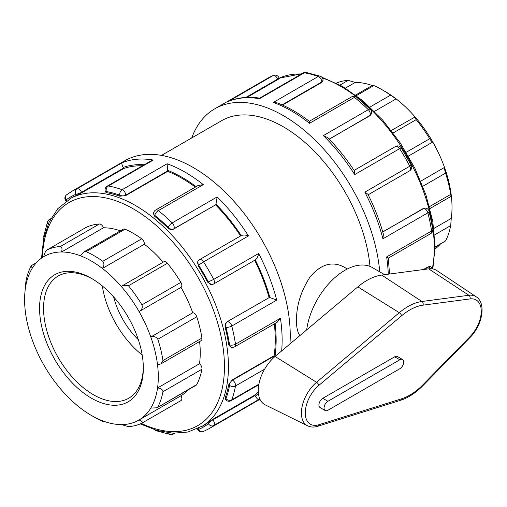 <?xml version="1.0" encoding="UTF-8"?>
<svg xmlns="http://www.w3.org/2000/svg" width="507" height="507" viewBox="0 0 507 507"><rect width="100%" height="100%" fill="white"/><g stroke="black" fill="none" stroke-linecap="round" stroke-linejoin="round"><path stroke-width="0.76" d="M275.086 356.465A30.591 17.663 120 0 0 259.007 383.634A30.591 17.663 120 0 0 265.18 404.839L307.635 425.842A27.555 15.907 120 0 1 302.071 406.741A27.555 15.907 120 0 1 316.552 382.272A2.82 1.223 49.9 0 1 318.884 385.352L401.626 315.76A2.82 1.223 -130.1 0 0 399.294 312.68L316.552 382.272L275.086 356.465L357.822 286.873A58.007 33.494 120 0 1 381.701 275.067L428.662 268.843A30.591 17.663 120 0 1 436.736 270.491L476.155 296.753A27.555 15.907 120 0 0 468.88 295.27A2.82 2.104 82.5 0 1 470.052 298.921A24.735 14.285 -60 0 1 481.257 311.298A24.735 14.285 -60 0 1 470.052 336.616L423.098 384.617A52.151 30.109 -60 0 1 401.626 398.787L318.884 424.733A24.735 14.285 -60 0 1 305.29 412.894A24.735 14.285 -60 0 1 318.884 385.352M325.183 410.512L320.037 407.546A5.482 3.169 -60 0 1 319.201 403.147A5.482 3.169 -60 0 1 322.782 398.318L394.68 356.808A5.482 3.169 -60 0 1 397.425 356.535L402.571 359.507A5.482 3.169 120 0 0 399.827 359.774L327.928 401.291A5.482 3.169 120 0 0 324.347 406.12A5.482 3.169 120 0 0 325.183 410.512A5.482 3.169 120 0 0 327.928 410.239L399.827 368.728A5.482 3.169 120 0 0 403.414 363.899A5.482 3.169 120 0 0 402.571 359.507M384.642 274.674L372.341 267.569A54.832 31.656 120 0 0 333.048 279.3A54.832 31.656 120 0 0 306.672 329.899M435.101 247.251L445.552 240.926L435.107 246.953M434.575 234.906L450.698 225.596L451.268 218.397L433.865 228.448M450.698 225.596A98.776 57.025 60 0 1 445.552 240.926M157.043 407.786L196.171 385.2A4.233 2.446 60 0 0 196.773 384.553L157.043 407.786L150.794 408.091A94.543 54.585 60 0 1 139.064 419.961C141.852 421.044 142.816 422.097 141.947 423.111L180.974 400.581A4.233 2.446 60 0 1 180.891 400.625L142.093 423.022M141.947 423.111A98.776 57.025 -120 0 1 128.467 426.634L121.369 424.593A94.543 54.585 60 0 0 139.064 419.961L181.005 395.745A4.233 2.446 60 0 1 180.974 400.581M196.773 384.553A98.776 57.025 -120 0 0 201.919 369.229A4.233 2.446 60 0 0 199.498 363.76A94.543 54.585 -120 0 0 199.593 341.547M157.823 407.045A98.776 57.025 -120 0 0 162.969 391.715L201.919 369.229M121.369 424.593A94.543 54.585 60 0 1 102.389 420.753C104.265 421.837 104.398 422.065 102.775 421.444L103.922 421.824L104.461 421.513M102.389 420.753A94.543 54.585 60 0 1 91.45 415.48L94.441 417.21A98.776 57.025 -120 0 0 102.775 421.444M91.45 415.48A94.543 54.585 60 0 1 80.512 408.122A94.543 54.585 60 0 1 61.537 390.048A94.543 54.585 60 0 1 43.836 364.983A94.543 54.585 60 0 1 32.112 339.57A94.543 54.585 60 0 1 25.35 311.647A94.543 54.585 60 0 1 25.35 288.603L25.92 281.404A98.776 57.025 -120 0 1 31.066 266.074L31.491 265.535L32.112 268.482A94.543 54.585 60 0 1 43.836 256.612C44.312 253.646 45.351 251.44 46.942 250.008L85.892 227.523A4.233 2.446 60 0 0 85.816 227.567L46.942 250.008A98.776 57.025 -120 0 1 60.422 246.484C62.038 247.08 62.405 248.912 61.537 251.985L103.479 227.77A4.233 2.446 60 0 0 99.372 223.999A98.776 57.025 -120 0 0 85.892 227.523M336.363 83.116A98.776 57.025 60 0 1 348.157 80.366L340.051 85.043M372.157 85.487A94.543 54.585 -120 0 0 355.249 82.407L348.157 80.366M356.408 95.627L373.843 85.556L372.702 85.176L355.616 95.037M373.843 85.556A98.776 57.025 60 0 1 382.177 89.79A98.776 57.025 60 0 1 390.504 95.177L369.977 107.028M393.159 132.948L416.196 119.646C414.58 117.542 414.213 116.642 415.081 116.952A94.543 54.585 -120 0 0 396.106 98.878L390.504 95.177M374.47 111.369L396.106 98.878A94.543 54.585 -120 0 0 385.168 91.52L382.177 89.79M355.249 82.407L345.368 88.117M43.836 256.612A94.543 54.585 60 0 1 61.537 251.985A94.543 54.585 60 0 1 80.512 255.82L83.737 252.004L86.114 251.675L125.064 229.189A4.233 2.446 60 0 0 123.302 229.164L83.737 252.004M391.277 130.483L415.081 116.952A94.543 54.585 -120 0 1 432.782 142.017C432.306 142.271 431.267 141.174 429.676 138.741L406.177 152.303M416.196 119.646A98.776 57.025 60 0 1 429.676 138.741M80.512 255.82A94.543 54.585 60 0 1 102.389 268.45L144.33 244.235A4.233 2.446 60 0 0 141.726 238.81L102.775 261.295C104.398 263.38 104.265 265.763 102.389 268.45A94.543 54.585 60 0 1 121.369 286.525L122.776 285.498L128.467 285.764L167.411 263.279A4.233 2.446 60 0 0 163.837 261.789L122.776 285.498M102.775 261.295A98.776 57.025 -120 0 0 86.114 251.675M141.726 238.81A98.776 57.025 -120 0 0 125.064 229.189M422.813 186.265L445.552 173.141C444.702 170.276 444.354 168.375 444.512 167.43L420.753 181.145M445.552 173.141A98.776 57.025 60 0 1 450.698 194.409L429.48 206.66M451.268 218.397A94.543 54.585 -120 0 0 451.268 195.353A94.543 54.585 -120 0 0 444.512 167.43A94.543 54.585 -120 0 0 432.782 142.017L408.401 156.093M180.891 282.367L141.947 304.859C142.816 307.717 141.852 309.961 139.064 311.59A94.543 54.585 60 0 1 150.794 337.003C153.9 336.065 156.245 336.813 157.823 339.259L196.773 316.767A4.233 2.446 60 0 0 192.736 312.787A94.543 54.585 -120 0 0 181.005 287.374A4.233 2.446 60 0 0 180.891 282.367A98.776 57.025 -120 0 0 167.411 263.279M196.773 316.767A98.776 57.025 -120 0 1 201.919 338.042L162.969 360.528L160.871 363.906L157.55 364.932A94.543 54.585 60 0 0 150.794 337.003L192.736 312.787M162.969 360.528A98.776 57.025 -120 0 0 157.823 339.259M121.369 286.525A94.543 54.585 60 0 1 139.064 311.59L181.005 287.374M141.947 304.859A98.776 57.025 -120 0 0 128.467 285.764M435.082 248.88A94.543 54.585 -120 0 0 440.196 244.317M181.005 395.745A94.543 54.585 -120 0 0 188.42 389.674M120.387 230.843A94.543 54.585 -120 0 0 103.479 227.77M163.184 262.17A94.543 54.585 -120 0 0 144.33 244.235M25.35 288.603A94.543 54.585 60 0 1 32.112 268.482M157.55 364.932A94.543 54.585 60 0 1 157.55 387.969C160.814 388.28 162.62 389.528 162.969 391.715M199.498 363.76L157.55 387.969A94.543 54.585 60 0 1 150.794 408.091M450.698 194.409C451.072 196.608 451.262 196.925 451.268 195.353L451.16 196.304L429.974 208.535M201.919 338.042A4.233 2.446 60 0 1 201.102 340.679L160.871 363.906M299.865 335.621C297.577 332.294 296.443 327.307 296.462 320.652C296.443 305.385 301.006 290.79 310.145 276.866C320.747 264.293 331.914 260.953 343.645 266.834L347.358 268.976M143.335 368.24A73.376 42.366 -120 0 0 91.45 278.375A73.376 42.366 -120 0 0 39.565 308.332A73.376 42.366 -120 0 0 91.45 398.198A73.376 42.366 -120 0 0 143.335 368.24M143.323 367.074A70.555 40.731 60 0 1 128.721 398.236A70.555 40.731 60 0 1 58.172 357.505A70.555 40.731 60 0 1 58.172 276.036A70.555 40.731 60 0 1 92.458 278.97M102.332 285.992A70.555 40.731 -120 0 0 142.182 355.008M279.268 78.541L278.977 77.799A4.233 0.894 158.8 0 1 277.621 79.098A4.233 2.446 -120 0 0 273.077 75.581A137.074 79.143 60 0 0 267.816 78.186L273.4 75.423A4.233 3.448 67.3 0 0 273.077 75.581L228.727 101.254C238.106 97.458 248.424 96.419 259.679 98.143L259.47 98.726L304.409 72.786A4.233 3.112 -80.1 0 1 306.12 72.444L306.12 72.444A4.233 4.233 0 0 0 303.281 72.951L259.622 98.155M379.73 271.841A137.074 79.143 -120 0 0 315.804 140.838A137.074 79.143 -120 0 0 214.772 108.809A137.074 79.143 -120 0 0 191.747 137.929M50.808 218.713L49.464 219.493A4.233 2.446 60 0 1 50.485 219.309M49.464 219.493A4.233 4.233 0 0 0 47.607 221.698L47.607 221.698A4.233 3.112 20.1 0 0 48.095 224.316M66.759 200.74L66.119 199.942A4.233 0.894 141.2 0 0 65.815 200.867L66.081 201.203M289.947 343.961A137.074 79.143 -120 0 0 290.238 335.438A137.074 79.143 -120 0 0 230.406 197.496A137.074 79.143 -120 0 0 124.773 160.77L71.728 191.393A137.074 79.143 -120 0 1 76.988 188.794A4.233 2.446 60 0 1 81.532 192.311L123.48 168.09A4.233 2.446 -120 0 0 123.182 167.437C121.965 164.756 121.541 163.229 121.927 162.848L76.988 188.794A4.233 3.448 67.3 0 0 75.949 194.27A132.84 76.696 60 0 0 66.119 199.942A4.233 3.448 -127.3 0 1 66.544 194.846L66.544 194.846A4.233 4.233 0 0 0 65.815 200.867M43.995 237.086A4.233 2.858 -169.7 0 1 43.817 235.825L43.817 235.825A4.233 4.233 0 0 0 43.875 237.612M123.48 168.09L123.664 168.578L81.722 192.793L76.399 195.429A131.592 75.974 -120 0 0 71.474 197.869L57.861 208.599L49.109 222.066L43.621 238.778L41.536 258.126M278.476 78.762C279.706 78.293 279.484 78.566 277.811 79.58L246.966 97.388M306.12 72.444L320.247 76.227A4.233 2.858 109.7 0 0 318.263 76.494L273.324 102.439L277.24 102.883C287.995 107.015 298.693 113.162 309.327 121.325L309.283 121.319M81.722 192.793L81.532 192.311A4.233 0.894 158.8 0 1 75.949 194.27L76.399 195.429M153.26 160.047L150.845 160.96L107.192 186.164A4.233 2.446 60 0 1 108.321 185.993L153.26 160.047A137.074 79.143 -120 0 0 121.927 162.848M119.741 196.19L125.723 195.588L125.723 195.151L167.671 170.935A4.233 2.446 -120 0 0 167.627 170.32L167.114 163.761L122.174 189.707A4.233 2.446 60 0 1 125.723 195.151A4.233 2.446 180 0 1 119.741 195.151A132.84 76.696 60 0 0 106.312 191.557A4.233 0.894 158.8 0 1 105.361 191.361L105.646 192.102L106.762 192.717L106.312 191.557A4.233 3.112 -80.1 0 1 108.321 185.993A137.074 79.143 -120 0 1 122.174 189.707A4.233 2.858 109.7 0 0 119.741 195.151L119.741 196.19A131.592 75.974 -120 0 0 106.762 192.717M308.991 122.383C309.34 120.786 309.511 121.097 309.504 123.328L354.444 97.382A4.233 2.446 -120 0 0 351.769 96.793L309.308 121.306M282.082 104.879L321.818 81.944L321.818 82.375L323.054 80.214A4.233 2.446 180 0 1 321.818 81.944A4.233 2.446 -120 0 0 318.263 76.494A137.074 79.143 60 0 0 304.409 72.786A4.233 2.446 -120 0 0 303.281 72.951M356.522 97.148L370.275 109.341A4.233 1.502 134.4 0 0 368.297 109.67A137.074 79.143 60 0 0 354.444 97.382A4.233 1.946 -51.5 0 1 356.522 97.148A4.233 4.233 0 0 0 351.769 96.793M155.681 210.006A4.233 2.446 60 0 1 158.355 210.595L203.294 184.649L198.167 185.473L155.681 210.006A4.233 4.233 0 0 0 153.564 213.669L154.806 216.438L154.806 215.399A4.233 2.446 180 0 1 153.564 213.669M167.779 227.941C169.674 229.557 171.626 229.931 173.628 229.069L173.812 228.796A4.233 3.34 -144.9 0 1 168.229 227.301A132.84 76.696 60 0 0 154.806 215.399A4.233 1.946 -51.5 0 1 158.355 210.595A137.074 79.143 -120 0 1 172.209 222.877A4.233 1.502 134.4 0 0 168.229 227.301L167.779 227.941A131.592 75.974 -120 0 0 154.806 216.438M370.668 114.943L370.775 114.797A4.233 3.34 -144.9 0 1 369.907 115.59A4.233 2.446 -120 0 0 368.297 109.67L323.358 135.616L327.585 137.53C337.383 147.467 346.332 158.59 354.425 170.897L354.697 174.592L399.63 148.652A4.233 2.446 -120 0 0 395.561 146.472L354.108 170.409M370.573 115.083L329.239 139.222M401.252 147.867L411.259 165.206L409.776 166.214A137.074 79.143 60 0 0 399.63 148.652L401.252 147.867A4.233 4.233 0 0 0 395.561 146.472M241.427 235.463L199.473 259.685A4.233 2.446 60 0 1 203.541 261.859L248.481 235.913C245.654 234.88 243.24 234.773 241.237 235.59M215.76 204.581A4.233 2.446 -120 0 0 215.976 204.169L217.148 196.938L172.209 222.877A4.233 2.446 60 0 1 173.812 228.796L215.57 204.847A131.592 75.974 60 0 1 240.597 235.939M211.615 284.598L207.642 282.171A131.592 75.974 -120 0 0 198.148 265.719L198.598 265.079A4.233 3.34 -144.9 0 1 198.123 260.915L198.028 261.067M198.148 265.719L197.92 261.206M211.444 284.623L211.793 284.592A4.233 3.34 -95.1 0 1 208.421 282.101A132.84 76.696 60 0 0 198.598 265.079L203.541 261.859A137.074 79.143 -120 0 1 213.681 279.427L207.642 282.171M368.164 194.764L409.624 170.827A4.233 2.446 -120 0 0 409.776 166.214L364.837 192.159L367.905 194.244C374.515 207.407 379.673 220.716 383.381 234.171L382.924 238.784L427.864 212.839A4.233 2.446 -120 0 0 423.541 208.491A4.233 3.34 -95.1 0 1 424.663 208.13L424.486 208.155M382.741 231.889L424.315 208.162M429.137 211.292L432.82 229.297A4.233 1.946 171.5 0 1 431.577 230.983A137.074 79.143 60 0 0 427.864 212.839A4.233 1.502 -14.4 0 0 429.137 211.292A4.233 4.233 0 0 0 424.663 208.13M228.651 344.348L229.551 344.868A132.84 76.696 60 0 0 225.957 327.288A4.233 1.502 -14.4 0 0 231.775 326.052A137.074 79.143 -120 0 1 235.489 344.19A4.233 2.446 60 0 1 234.665 346.807L277.152 322.275L280.428 318.25L235.489 344.19A4.233 1.946 171.5 0 1 229.551 344.868A4.233 2.446 -60 0 0 230.432 346.807L228.651 344.348A131.592 75.974 -120 0 0 225.178 327.357L225.957 327.288A4.233 3.34 -95.1 0 1 227.453 321.704A4.233 2.446 60 0 1 231.775 326.052L276.714 300.106L269.863 297.501A4.233 2.446 -120 0 0 269.401 297.489L227.13 321.73L269.401 297.489M255.281 259.92L213.536 284.04A4.233 2.446 60 0 0 213.681 279.427L258.621 253.481C258.101 256.447 256.992 258.589 255.281 259.92A132.84 76.696 -120 0 1 269.863 297.501M225.178 327.357C224.728 324.905 225.374 323.035 227.13 321.73M430.449 268.71A4.233 2.446 -120 0 0 428.637 266.961A4.233 2.446 -60 0 1 430.754 266.752L428.263 266.745L423.427 269.534M388.286 258.114L430.754 233.594A4.233 2.446 -120 0 0 431.577 230.983L386.638 256.929C388.571 258.038 388.761 258.348 387.202 257.848M258.9 384.167L231.775 399.827A4.233 3.112 -159.9 0 1 225.957 398.781A4.233 0.894 -38.8 0 0 225.653 399.706L225.146 399.085L225.178 397.811A131.592 75.974 -120 0 0 228.651 384.838L229.551 385.358A4.233 2.446 -60 0 1 232.548 380.174A4.233 2.446 60 0 1 235.489 385.973L264.641 369.14M275.143 356.415L275.003 356.301A4.233 2.446 -120 0 0 274.49 355.958L232.548 380.174L232.168 379.958L274.116 355.737L274.49 355.958M228.651 384.838L232.168 379.958M225.178 397.811L225.957 398.781A132.84 76.696 60 0 0 229.551 385.358A4.233 2.858 10.3 0 0 235.489 385.973A137.074 79.143 -120 0 1 231.775 399.827A4.233 2.446 60 0 1 231.065 400.72L258.798 384.712M258.621 399.617C258.101 399.757 256.992 398.629 255.281 396.233A4.233 2.446 -120 0 0 254.856 395.65L212.915 419.866A4.233 2.446 60 0 1 213.681 425.563L258.621 399.617A137.074 79.143 -120 0 0 259.742 398.736M140.255 423.884L156.91 430.443L172.95 433.212L187.894 432.027L203.066 425.798A131.592 75.974 -120 0 0 207.642 422.756L208.421 423.725A4.233 0.894 -38.8 0 1 212.915 419.866L212.585 419.46L254.533 395.245L254.856 395.65M207.642 422.756L212.585 419.46M197.483 428.802L197.641 429.201A4.233 4.233 0 0 0 203.218 431.577L203.218 431.577A4.233 3.448 -112.7 0 1 198.598 429.397A132.84 76.696 60 0 0 208.421 423.725A4.233 3.448 52.7 0 0 213.681 425.563A137.074 79.143 -120 0 1 208.802 428.814L259.977 399.269M197.641 429.201A4.233 0.894 -21.2 0 0 198.598 429.397L198.224 428.447M168.476 432.82A4.233 3.112 99.9 0 0 170.498 434.556L170.498 434.556A4.233 4.233 0 0 0 173.337 434.049A4.233 2.446 60 0 0 174.009 433.257M170.498 434.556L156.371 430.773A4.233 2.858 -70.3 0 1 155.364 429.987M123.664 168.578A131.592 75.974 60 0 1 142.467 165.795M125.723 195.588L167.671 171.372A131.592 75.974 60 0 1 195.341 187.102M167.671 170.935L167.671 171.372M173.628 229.069L215.57 204.847M254.66 260.294A131.592 75.974 60 0 1 269.071 297.514M274.325 323.903A131.592 75.974 60 0 1 275.257 339.608A131.592 75.974 60 0 1 274.116 355.737M258.291 391.67A131.592 75.974 60 0 1 254.533 395.245M321.818 82.375L282.513 105.069M370.002 266.435A123.366 71.227 -120 0 0 312.173 149.134A123.366 71.227 -120 0 0 221.622 120.685L161.505 155.389M113.644 296.944A56.442 32.587 -120 0 0 138.348 339.741M307.635 425.842C310.715 427.287 314.087 427.433 317.737 426.273A2.82 1.952 -107.4 0 0 318.884 424.733M317.737 426.273L400.479 400.327A2.82 1.952 -107.4 0 0 401.626 398.787M400.479 400.327C408.3 397.792 415.848 392.83 423.117 385.434A2.82 0.932 -135.6 0 0 423.098 384.617M423.117 385.434L470.078 337.434A2.82 0.932 -135.6 0 0 470.052 336.616M428.662 268.843L468.88 295.27L421.919 301.488A2.82 2.104 82.5 0 1 423.098 305.144L470.052 298.921M401.626 315.76A52.151 30.109 -60 0 1 423.098 305.144M381.701 275.067L421.919 301.488A54.971 31.738 120 0 0 399.294 312.68L357.822 286.873M322.782 398.318L327.928 401.291M394.68 356.808L399.827 359.774M99.372 223.999L60.422 246.484M386.638 256.929A137.074 79.143 60 0 1 388.261 274.192M364.837 192.159A137.074 79.143 60 0 1 382.924 238.784M323.358 135.616A137.074 79.143 60 0 1 354.697 174.592M273.324 102.439A137.074 79.143 60 0 1 309.504 123.328M228.137 101.527A137.074 79.143 60 0 1 259.47 98.726M281.651 350.939A137.074 79.143 -120 0 0 282.126 340.121A137.074 79.143 -120 0 0 280.428 318.25M203.294 184.649A137.074 79.143 -120 0 0 167.114 163.761M248.481 235.913A137.074 79.143 -120 0 0 217.148 196.938M276.714 300.106A137.074 79.143 -120 0 0 258.621 253.481M245.844 97.445L277.621 79.098L277.811 79.58M144.261 164.762A132.84 76.696 -120 0 0 123.182 167.437M196.12 186.652A132.84 76.696 -120 0 0 167.627 170.32M329.144 139.121L369.717 115.856M241.224 235.578A132.84 76.696 -120 0 0 215.976 204.169M423.218 208.523L382.779 232.022M428.263 266.745L428.637 266.961L424.403 269.407M275.003 356.301A132.84 76.696 -120 0 0 275.105 323.453M255.281 396.233A132.84 76.696 -120 0 0 258.412 393.305M201.184 426.881A131.592 75.974 -120 0 0 228.442 366.643A131.592 75.974 -120 0 0 170.998 234.215A131.592 75.974 -120 0 0 69.592 198.959M42.404 257.518A128.772 74.345 60 0 1 135.135 209.955A128.772 74.345 60 0 1 224.449 366.643A128.772 74.345 60 0 1 141.339 423.402M322.427 77.996A131.592 75.974 60 0 1 434.277 247.803A131.592 75.974 60 0 1 432.357 268.399M301.938 73.724L279.135 78.198A131.592 75.974 60 0 1 301.488 73.984M470.078 337.434C482.144 325.494 486.701 303.452 476.155 296.753M31.491 265.535L36.428 262.683M267.816 78.186L214.772 108.809M47.607 221.698L43.817 235.825M66.544 194.846L71.728 191.393M278.977 77.799A4.233 4.233 0 0 0 273.4 75.423M107.192 186.164A4.233 4.233 0 0 0 105.361 191.361M323.054 80.214A4.233 4.233 0 0 0 320.247 76.227M370.775 114.797A4.233 4.233 0 0 0 370.275 109.341M199.473 259.685A4.233 4.233 0 0 0 198.123 260.915M409.624 170.827A4.233 4.233 0 0 0 411.259 165.206M211.793 284.592A4.233 4.233 0 0 0 213.536 284.04M388.286 258.088L389.547 274.021M430.754 233.594A4.233 4.233 0 0 0 432.82 229.297M432.579 268.875A4.233 4.233 0 0 0 430.754 266.752M230.432 346.807A4.233 4.233 0 0 0 234.665 346.807M225.653 399.706A4.233 4.233 0 0 0 231.065 400.72M203.218 431.577L208.802 428.814M174.681 433.276L173.337 434.049M154.857 429.828A4.233 4.233 0 0 0 156.371 430.773M321.768 77.172L342.542 86.437L363.196 101.02L382.766 120.197L400.296 143.006L414.929 168.33L425.937 194.916L432.782 221.451L435.107 246.649L432.845 268.919"/></g></svg>
